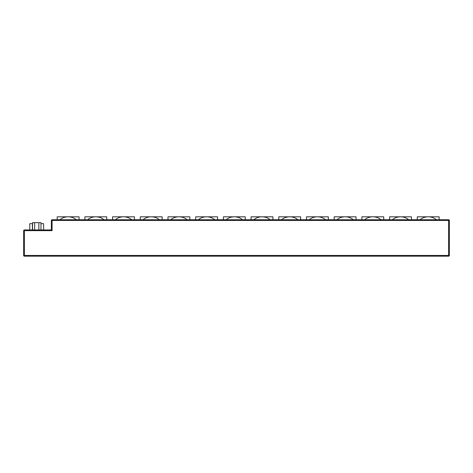 <?xml version="1.0" encoding="UTF-8"?>
<svg xmlns="http://www.w3.org/2000/svg" width="473" height="473" viewBox="0 0 473 473"><rect width="100%" height="100%" fill="white"/><g stroke="black" fill="none" stroke-linecap="round" stroke-linejoin="round"><path stroke-width="0.71" d="M417.275 219.732L417.275 216.817L439.145 216.817L439.145 219.732M389.575 219.732L389.575 216.817L411.445 216.817L411.445 219.732M361.875 219.732L361.875 216.817L383.745 216.817L383.745 219.732M334.18 219.732L334.18 216.817L356.045 216.817L356.045 219.732M306.48 219.732L306.48 216.817L328.345 216.817L328.345 219.732M278.78 219.732L278.78 216.817L300.645 216.817L300.645 219.732M251.08 219.732L251.08 216.817L272.945 216.817L272.945 219.732M223.38 219.732L223.38 216.817L245.245 216.817L245.245 219.732M195.68 219.732L195.68 216.817L217.55 216.817L217.55 219.732M167.98 219.732L167.98 216.817L189.85 216.817L189.85 219.732M140.28 219.732L140.28 216.817L162.15 216.817L162.15 219.732M112.58 219.732L112.58 216.817L134.45 216.817L134.45 219.732M84.88 219.732L84.88 216.817L106.75 216.817L106.75 219.732M57.18 219.732L57.18 216.817L79.05 216.817L79.05 219.732M52.077 219.732L448.623 219.732A0.727 0.727 0 0 1 449.35 220.465L449.35 255.45A0.727 0.727 0 0 1 448.623 256.183L24.377 256.183A0.727 0.727 0 0 1 23.65 255.45L23.65 230.67A0.727 0.727 0 0 1 24.377 229.937L51.35 229.937L51.35 220.465L52.077 220.465L52.077 230.67L24.377 230.67L24.377 255.45L448.623 255.45L448.623 220.465L52.077 220.465L52.077 219.732A0.727 0.727 0 0 0 51.35 220.465A0.727 0.727 0 0 1 52.077 219.732M29.775 229.937L29.775 223.67L32.56 223.67M40.98 223.67L43.622 223.67L43.622 229.937M32.56 229.937L32.56 222.653L34.665 222.653L34.665 229.937M34.665 222.653L38.875 222.653L38.875 229.937M38.875 222.653L40.98 222.653L40.98 229.937M51.35 229.937L52.077 230.67M32.406 223.67L32.406 229.937M24.377 229.937A0.727 0.727 0 0 0 23.65 230.67L24.377 230.67L24.377 229.937M23.65 255.45A0.727 0.727 0 0 0 24.377 256.183L24.377 255.45L23.65 255.45M449.35 220.465L448.623 220.465L448.623 219.732M448.623 256.183L448.623 255.45L449.35 255.45M436.372 219.732C434.054 217.822 431.394 216.853 428.39 216.817M408.678 219.732C406.354 217.822 403.694 216.853 400.69 216.817M380.978 219.732C378.66 217.822 375.994 216.853 372.99 216.817M353.278 219.732C350.96 217.822 348.294 216.853 345.29 216.817M325.578 219.732C323.26 217.822 320.593 216.853 317.59 216.817M297.878 219.732C295.56 217.822 292.899 216.853 289.89 216.817M270.178 219.732C267.86 217.822 265.199 216.853 262.19 216.817M242.478 219.732C240.16 217.822 237.499 216.853 234.49 216.817M214.777 219.732C212.46 217.822 209.799 216.853 206.79 216.817M187.077 219.732C184.76 217.822 182.099 216.853 179.096 216.817M159.377 219.732C157.06 217.822 154.399 216.853 151.395 216.817M131.677 219.732C129.36 217.822 126.699 216.853 123.695 216.817M103.977 219.732C101.66 217.822 98.999 216.853 95.995 216.817M76.277 219.732C73.959 217.822 71.299 216.853 68.295 216.817M59.953 219.732C62.27 217.822 64.931 216.853 67.935 216.817M87.653 219.732C89.971 217.822 92.631 216.853 95.635 216.817M115.353 219.732C117.671 217.822 120.331 216.853 123.335 216.817M143.053 219.732C145.371 217.822 148.031 216.853 151.035 216.817M170.747 219.732C173.071 217.822 175.731 216.853 178.735 216.817M198.447 219.732C200.765 217.822 203.431 216.853 206.435 216.817M226.147 219.732C228.465 217.822 231.131 216.853 234.135 216.817M253.847 219.732C256.165 217.822 258.832 216.853 261.835 216.817M281.547 219.732C283.865 217.822 286.526 216.853 289.535 216.817M309.247 219.732C311.565 217.822 314.226 216.853 317.235 216.817M336.947 219.732C339.265 217.822 341.926 216.853 344.935 216.817M364.648 219.732C366.965 217.822 369.626 216.853 372.635 216.817M392.348 219.732C394.665 217.822 397.326 216.853 400.329 216.817M420.048 219.732C422.365 217.822 425.026 216.853 428.03 216.817"/></g></svg>
